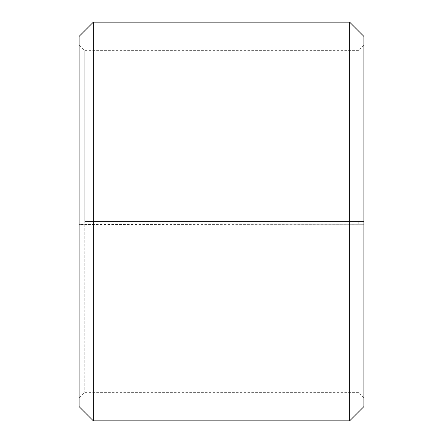 <?xml version="1.0" encoding="UTF-8"?>
<svg xmlns="http://www.w3.org/2000/svg" width="443" height="443" viewBox="0 0 443 443"><rect width="100%" height="100%" fill="white"/><g stroke="black" fill="none" stroke-linecap="round" stroke-linejoin="round"><path stroke-width="0.33" stroke-dasharray="2.21 1.66" d="M84.801 221.5L363.891 221.5L84.801 221.5L84.801 50.629L84.801 392.371L84.801 224.485L79.109 224.579L93.346 224.978L363.891 224.728L84.801 224.485M358.199 221.5L358.199 224.485M363.891 36.387L363.891 224.579M349.654 221.5L349.654 22.15M93.346 221.5L93.346 22.15M363.891 398.069L358.199 392.371L84.801 392.371L79.109 398.069L79.109 36.387M79.109 398.069L79.109 224.579M79.109 406.613L79.109 224.728M93.346 420.85L93.346 224.978M349.654 420.85L349.654 224.978M363.891 406.613L363.891 224.728M363.891 44.931L358.199 50.629L84.801 50.629L79.109 44.931"/><path stroke-width="0.66" d="M363.891 36.387L363.891 406.613L349.654 420.85L349.654 22.15L363.891 36.387M93.346 420.85L79.109 406.613L79.109 36.387L93.346 22.15L93.346 420.85L349.654 420.85M93.346 22.15L349.654 22.15"/></g></svg>

